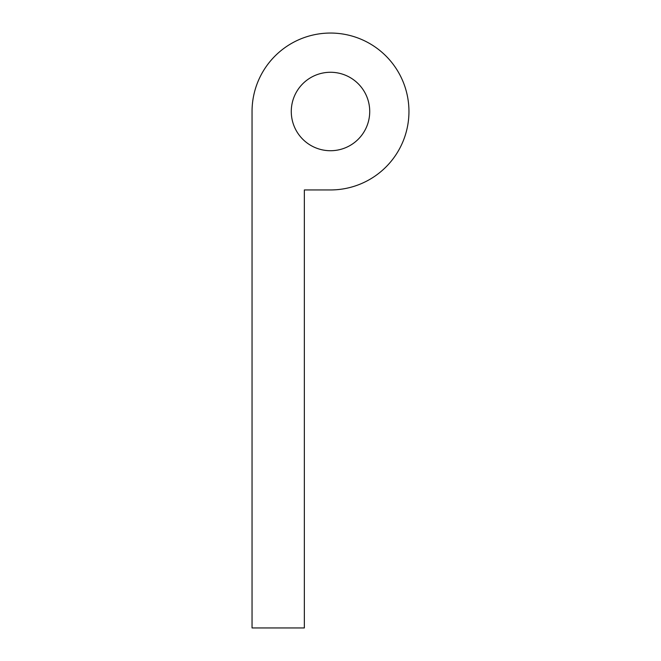 <?xml version="1.0" encoding="UTF-8"?>
<svg xmlns="http://www.w3.org/2000/svg" width="661" height="661" viewBox="0 0 661 661"><rect width="100%" height="100%" fill="white"/><g stroke="black" fill="none" stroke-linecap="round" stroke-linejoin="round"><path stroke-width="0.99" d="M330.5 33.05A78.452 78.452 0 0 1 408.952 111.502A78.452 78.452 0 0 1 330.5 189.947L304.349 189.947L304.349 627.95L252.048 627.95L252.048 111.502A78.452 78.452 0 0 1 330.5 33.05M369.722 111.502A39.222 39.222 0 0 1 330.5 150.725A39.222 39.222 0 0 1 291.278 111.502A39.222 39.222 0 0 1 330.5 72.272A39.222 39.222 0 0 1 369.722 111.502"/></g></svg>
